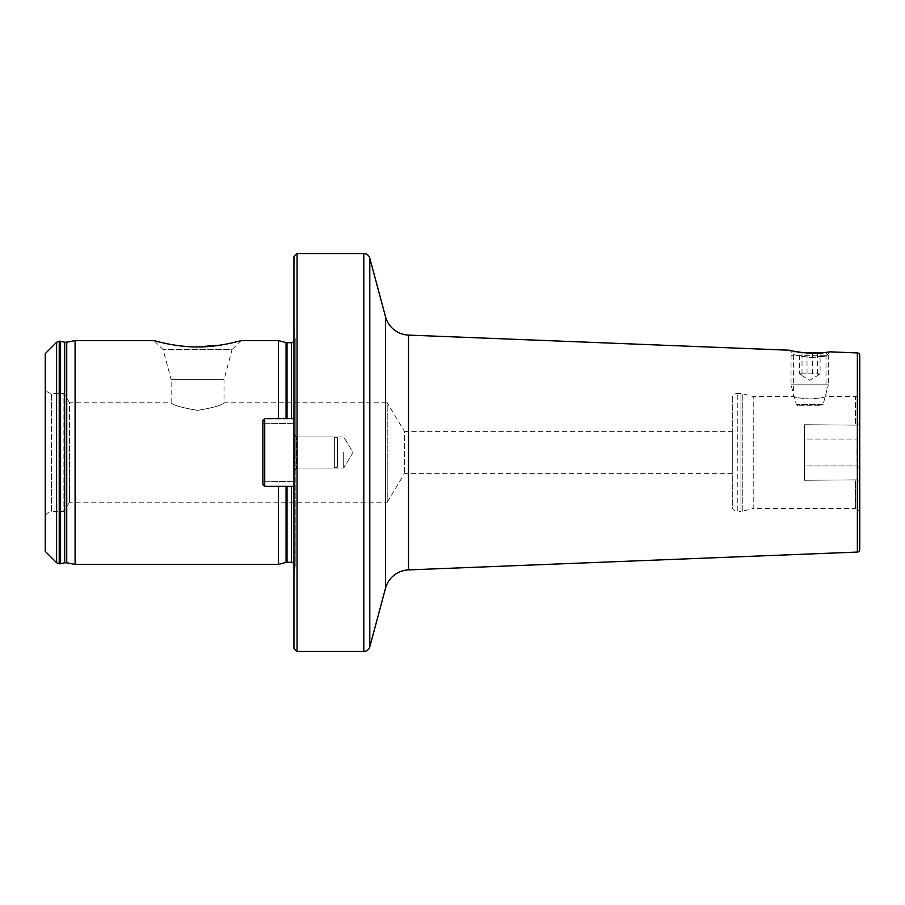 <?xml version="1.0" encoding="UTF-8"?>
<svg xmlns="http://www.w3.org/2000/svg" width="905" height="905" viewBox="0 0 905 905"><rect width="100%" height="100%" fill="white"/><g stroke="black" fill="none" stroke-linecap="round" stroke-linejoin="round"><path stroke-width="0.68" stroke-dasharray="4.53 3.39" d="M821.174 356.864C832.849 354.624 822.792 357.611 809.704 357.339L798.187 355.722C786.355 352.396 797.305 356.389 809.704 357.339L826.016 356.05L826.016 396.537C825.055 397.34 819.613 398.155 809.704 398.981C799.782 398.155 794.341 397.34 793.38 396.537C794.352 397.34 799.782 398.155 809.704 398.981C819.625 398.143 825.066 397.34 826.016 396.537L855.395 396.537L855.395 424.728L855.395 396.537A4.355 4.355 0 0 0 859.75 392.193L859.75 424.705L859.75 392.193M798.187 355.722L793.38 354.455L789.827 350.246L795.744 351.559M857.024 452.5L857.261 425.135L804.409 424.728L804.409 480.272L857.261 479.865C859.026 481.686 859.852 481.833 859.75 480.284C859.852 481.822 859.026 481.686 857.261 479.865L857.024 452.5M804.409 452.5L804.409 424.728L804.409 480.272L857.261 479.865L857.261 425.135C859.026 423.314 859.852 423.167 859.75 424.705C859.863 423.167 859.026 423.314 857.261 425.135L804.409 424.728L804.409 439.038L857.261 439.038L804.409 439.038L804.409 452.5M859.75 512.807L859.75 480.284L859.75 512.807C858.212 509.096 856.764 507.648 855.395 508.463L855.395 480.272L855.395 508.463L753.22 508.463L753.22 396.537L753.22 508.463L742.247 511.393L742.247 393.607L742.247 511.393A4.978 4.978 0 0 1 740.957 511.563L740.957 393.437A4.978 4.978 0 0 1 742.247 393.607L753.22 396.537L793.38 396.537L793.38 354.455M737.27 393.437L740.957 393.437L740.957 511.563L737.27 511.563L737.27 393.437L737.27 511.563A4.978 4.978 0 0 1 732.292 506.596L732.292 398.404A4.978 4.978 0 0 1 737.27 393.437M732.292 473.643L404.399 473.643L387.216 502.241L387.216 402.759L404.399 431.357L404.399 473.643L404.399 431.357L732.292 431.357L732.292 473.643L732.292 431.357M343.696 452.5L343.696 468.043L343.696 452.5M297.066 253.536L297.066 651.464M293.955 256.647L293.955 471.154L294.883 452.5L293.955 466.833L293.955 575.082L293.955 452.5L293.955 648.353M45.25 353.64L45.25 517.784C45.623 514.006 47.694 511.936 51.472 511.563L51.472 393.437L51.472 511.563L63.904 511.563L63.904 452.5L63.904 511.563L69.504 502.241L69.504 452.5L69.504 502.241L387.216 502.241L387.216 402.759L224.01 402.759C222.438 405.135 213.637 407.657 197.618 410.361C181.532 407.669 172.708 405.135 171.158 402.759C172.731 405.135 181.52 407.669 197.55 410.361C213.659 407.657 222.472 405.123 224.01 402.759L224.01 379.693L171.158 379.693L163.104 349.624L154.054 340.585L165.423 343.402M45.25 387.216L45.25 452.5L45.25 387.216C45.623 390.994 47.694 393.064 51.472 393.437L63.904 393.437L63.904 452.5L63.904 393.437L69.504 402.759L69.504 452.5L69.504 402.759L171.158 402.759L171.158 379.693L224.01 379.693L232.065 349.624L163.104 349.624L232.065 349.624L241.103 340.585L220.571 345.11M167.968 343.934L182.437 346.14M189.643 346.717L197.392 346.932M278.412 340.585L278.412 418.461M75.092 340.585L75.092 564.415M859.75 468.111L857.261 465.962L804.409 465.962L804.409 480.272L804.409 465.962L857.261 465.962L859.75 468.111L859.75 480.284L859.75 424.705M859.75 549.595L859.75 355.405M802.871 352.656L804.443 352.826M825.994 352.927L793.414 352.927L825.994 352.927L828.347 355.292L791.049 355.292L828.347 355.292L828.347 384.885L791.049 384.885L828.347 384.885L823.086 404.535L796.31 404.535L823.086 404.535L821.842 405.768L797.554 405.768L821.842 405.768M823.946 352.701L829.896 351.83L826.016 356.05M278.412 486.539L278.412 564.415M293.955 438.167L294.883 452.5L293.955 438.167L293.955 329.918L293.955 438.167M45.25 517.784L45.25 551.36M732.292 398.404L732.292 506.596M818.731 374.681L820.077 373.822L802.011 373.822L800.665 374.681L799.319 373.822L817.385 373.822L818.731 374.681L820.077 373.822L820.077 352.927L799.319 352.927L820.077 352.927M800.665 374.681L799.319 373.822L799.319 352.927M812.385 373.822L812.385 352.927M802.011 373.822L802.011 352.927M807.011 373.822L807.011 352.927M817.385 373.822L817.385 352.927M262.869 420.327L262.869 484.673L264.735 486.539L264.735 418.461L264.735 486.539L264.735 418.461L262.869 420.327L262.869 484.673L262.869 420.327M293.955 486.539L293.955 418.461L293.955 486.539L293.955 418.461L293.955 486.539L264.735 486.539M296.444 468.043L334.364 468.043L334.364 436.957L334.364 468.043L334.364 436.957L334.364 468.043L337.475 467.206L337.475 437.794L337.475 467.206L337.475 437.794L334.364 436.957L296.444 436.957A2.489 2.489 0 0 1 293.955 434.468L293.955 470.532L293.955 434.468A2.489 2.489 0 0 0 296.444 436.957L334.364 436.957L337.475 437.794L337.475 467.206L334.364 468.043L296.444 468.043A2.489 2.489 0 0 0 293.955 470.532A2.489 2.489 0 0 1 296.444 468.043L296.444 436.957L296.444 468.043M293.955 418.461L264.735 418.461M64.696 342.203L64.696 562.797M385.485 316.682L385.485 588.318M408.517 569.901L408.517 335.099M56.596 342.294L56.596 562.706M369.794 258.151L369.794 646.849M363.787 253.536L363.787 651.464M295.154 452.5L295.154 566.485L295.154 452.5M291.467 486.539L291.467 562.243M291.467 342.757L291.467 418.461M287.021 342.757L287.021 418.461M287.021 486.539L287.021 562.243M286.059 486.539L286.059 562.367M286.059 342.633L286.059 418.461M66.732 342.226L66.732 562.774M60.567 341.298L60.567 563.702M59.764 341.208L59.764 563.792M59.232 341.208L59.232 563.792M857.363 552.073L857.363 352.927M264.735 419.931L262.869 421.719L264.735 419.931L293.955 419.931L264.735 419.931M293.955 485.069L264.735 485.069L262.869 483.281L264.735 485.069L293.955 485.069M293.955 423.698L262.869 423.223L293.955 423.698M293.955 481.302L262.869 481.777L293.955 481.302M353.029 452.5L343.696 468.043L297.066 468.043L293.955 471.154L297.066 468.043L343.696 468.043L353.029 452.5L343.696 436.957L297.066 436.957L293.955 433.846L297.066 436.957L343.696 436.957L353.029 452.5M293.955 563.193L295.2 565.976L295.2 452.5L295.2 565.976L293.955 575.082M293.955 329.918L295.2 339.024L295.2 452.5L295.2 339.024L293.955 341.807M819.33 374.5L809.704 380.292L800.065 374.5M797.554 405.768L796.31 404.535L791.049 384.885L791.049 355.292L793.414 352.927"/><path stroke-width="1.36" d="M857.363 352.927L857.363 552.073A2.489 2.489 0 0 0 859.75 549.595L859.75 355.405A2.489 2.489 0 0 0 857.363 352.927L829.896 351.83L823.957 352.701C812.362 354.986 788.945 350.62 789.827 350.246L408.517 335.099A24.865 24.865 0 0 1 385.485 316.682L369.794 258.151C368.833 255.255 366.83 253.717 363.787 253.536L297.066 253.536L293.955 256.647L293.955 648.353L297.066 651.464L297.066 253.536M857.363 552.073L408.517 569.901A24.865 24.865 0 0 0 385.485 588.318L385.485 316.682M165.423 343.402L167.968 343.934M182.437 346.14L189.643 346.717M197.392 346.932L220.571 345.11M56.596 562.706L45.25 551.36L45.25 353.64L56.596 342.294L56.596 562.706L59.232 563.792L59.232 341.208L56.596 342.294M278.412 418.461L278.412 340.585L241.103 340.585C240.968 340.653 218.422 347.294 197.539 346.932C176.588 347.271 154.246 340.665 154.054 340.585L75.092 340.585L75.092 564.415L66.732 562.774L66.732 342.226L75.092 340.585M859.75 468.111L859.75 424.705M795.744 351.559L802.871 352.656M804.443 352.826L823.946 352.701M291.467 486.539L291.467 562.243L286.059 562.367L278.412 564.415L278.412 486.539M262.869 484.673L262.869 420.327L264.735 418.461L264.735 486.539L262.869 484.673M293.955 418.461L264.735 418.461M293.955 486.539L264.735 486.539M66.732 562.774L64.696 562.797L64.696 342.203L66.732 342.226M385.485 588.318L369.794 646.849L369.794 258.151M369.794 646.849C368.833 649.745 366.83 651.283 363.787 651.464L363.787 253.536M291.467 418.461L291.467 342.757L286.059 342.633L278.412 340.585M287.021 418.461L287.021 342.757M287.021 562.243L287.021 486.539M286.059 562.367L286.059 486.539M286.059 418.461L286.059 342.633M64.696 562.797L60.567 563.702L60.567 341.298L59.232 341.208M60.567 563.702L59.764 563.792L59.764 341.208M408.517 335.099L408.517 569.901M291.467 562.243L293.955 563.193M64.696 342.203L60.567 341.298M278.412 564.415L75.092 564.415M291.467 342.757L293.955 341.807M363.787 651.464L297.066 651.464"/></g></svg>
